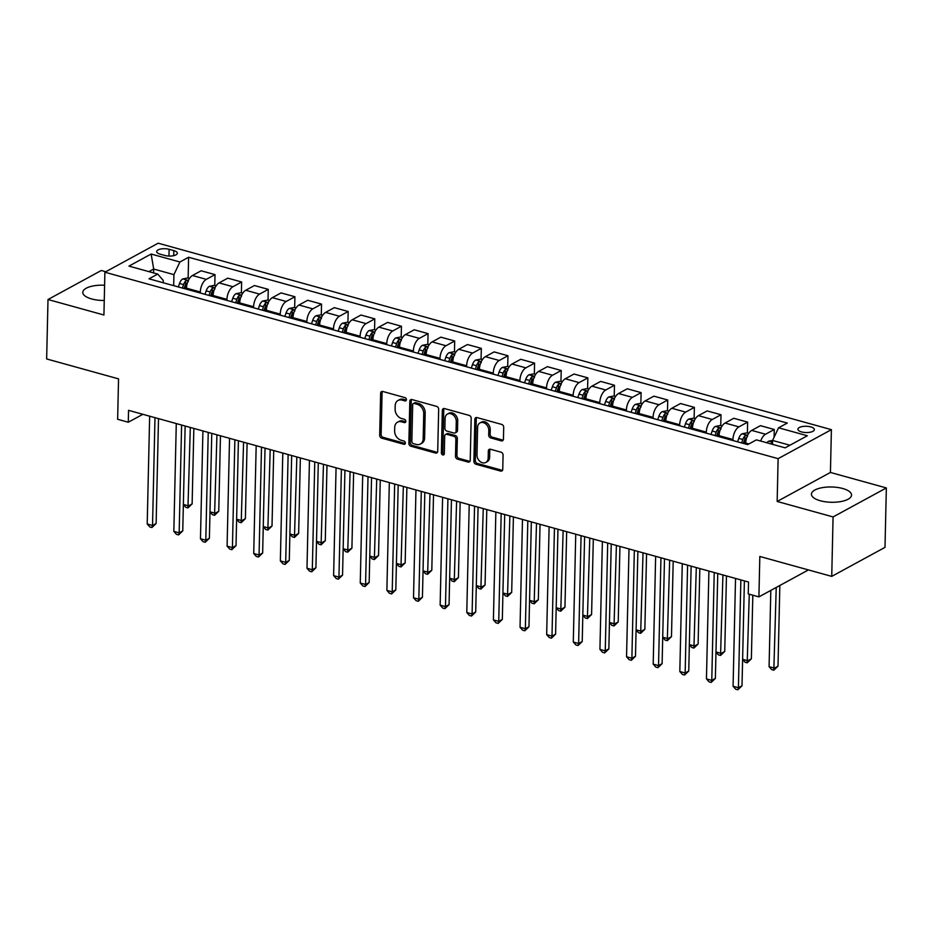 <?xml version="1.0" encoding="UTF-8"?>
<svg xmlns="http://www.w3.org/2000/svg" width="933" height="933" viewBox="0 0 933 933"><rect width="100%" height="100%" fill="white"/><g stroke="black" fill="none" stroke-linecap="round" stroke-linejoin="round"><path stroke-width="1.4" d="M406.426 399.674A1.773 1.365 -118.6 0 0 405.004 397.633L382.787 391.475A2.519 1.948 -118.6 0 0 380.641 393.236L379.684 435.233A2.519 1.948 -118.6 0 0 381.725 438.148L403.942 444.306A1.773 1.365 -118.6 0 0 404.024 441.041L401.143 440.236A8.082 6.228 -118.6 0 1 394.624 430.918L394.706 427.419A8.082 6.228 -118.6 0 1 397.528 422.183A8.082 6.228 -118.6 0 1 401.563 421.809L404.444 422.602A1.773 1.365 -118.6 0 0 404.514 419.337L401.633 418.544A8.082 6.228 -118.6 0 1 395.114 409.214L395.195 405.715A8.082 6.228 -118.6 0 1 398.018 400.479A8.082 6.228 -118.6 0 1 402.053 400.105L404.934 400.898A1.773 1.365 -118.6 0 0 406.426 399.674M842.721 488.507A20.059 7.639 1.3 0 0 822.148 487.679A20.059 7.639 1.3 0 0 811.43 494.163A20.059 7.639 1.3 0 0 820.259 500.741A20.059 7.639 1.3 0 0 840.82 501.569A20.059 7.639 1.3 0 0 851.537 495.073A20.059 7.639 1.3 0 0 842.721 488.507M104.601 285.241A20.059 7.639 1.3 0 0 82.804 292.367A20.059 7.639 1.3 0 0 91.632 298.945A20.059 7.639 1.3 0 0 104.251 300.484M810.754 426.894A8.234 3.137 1.3 0 0 802.322 426.556A8.234 3.137 1.3 0 0 797.913 429.215A8.234 3.137 1.3 0 0 801.54 431.909A8.234 3.137 1.3 0 0 809.972 432.259A8.234 3.137 1.3 0 0 814.369 429.588A8.234 3.137 1.3 0 0 810.754 426.894M501.301 440.854A2.519 1.948 -118.6 0 0 503.447 439.105L503.703 427.314A2.519 1.948 -118.6 0 0 501.674 424.41L476.996 417.576A2.519 1.948 -118.6 0 0 474.85 419.325L473.894 461.334A2.519 1.948 -118.6 0 0 475.935 464.237L500.613 471.072A2.519 1.948 -118.6 0 0 502.759 469.322L503.074 455.082A2.519 1.948 -118.6 0 0 501.044 452.178L490.478 449.251A2.519 1.948 -118.6 0 0 488.332 451.001L488.181 458.068A6.753 5.201 -118.6 0 1 485.813 462.441A6.753 5.201 -118.6 0 1 479.947 461.403A6.753 5.201 -118.6 0 1 476.985 454.966L477.614 427.314A6.753 5.201 -118.6 0 1 479.982 422.929A6.753 5.201 -118.6 0 1 485.848 423.979A6.753 5.201 -118.6 0 1 488.799 430.405L488.694 435.023A2.519 1.948 -118.6 0 0 490.735 437.927L501.301 440.854L502.735 440.073A2.519 1.948 -118.6 0 0 503.167 440.143M105.744 271.748L101.265 270.5L48.003 299.516L46.65 358.948L118.549 378.868L117.64 419.279L128.287 422.229L128.556 410.345L748.523 582.04L748.254 593.936L758.914 596.887L808.421 569.923M833.076 516.94L886.35 487.936L830.428 472.448L777.154 501.453L833.076 516.94L831.735 576.384L759.824 556.465L758.914 596.887M777.154 501.453L778.122 458.663L104.893 272.214L158.167 243.198L831.396 429.658L778.122 458.663M48.003 299.516L103.925 315.004L104.893 272.214M438.673 409.307A2.519 1.948 -118.6 0 0 436.632 406.391L411.954 399.557A2.519 1.948 -118.6 0 0 409.809 401.318L408.864 443.315A2.519 1.948 -118.6 0 0 410.905 446.231L435.571 453.065A2.519 1.948 -118.6 0 0 437.717 451.315L438.673 409.307M444.481 408.561L469.147 415.395A2.519 1.948 -118.6 0 1 471.188 418.311L470.232 460.319A2.519 1.948 -118.6 0 1 468.098 462.068L457.532 459.141A2.519 1.948 -118.6 0 1 455.491 456.237L455.875 439.198A2.519 1.948 -118.6 0 0 453.846 436.282L446.837 434.346A2.519 1.948 -118.6 0 0 444.691 436.096L444.295 453.835A1.773 1.365 -118.6 0 1 441.367 453.018L442.335 410.322A2.519 1.948 -118.6 0 1 444.481 408.561M886.35 487.936L884.997 547.368L831.735 576.384M160.196 254.173L164.884 255.467A7.977 3.032 1.3 0 0 173.06 255.805A7.977 3.032 1.3 0 0 177.317 253.216A7.977 3.032 1.3 0 0 173.806 250.604L169.118 249.309A7.977 3.032 1.3 0 0 160.954 248.983A7.977 3.032 1.3 0 0 156.686 251.56A7.977 3.032 1.3 0 0 160.196 254.173M163.217 282.746L163.275 280.436L157.724 274.069L149.012 278.815L747.683 444.609L756.395 439.875L785.154 447.84L807.325 435.758L778.565 427.792L787.277 423.057L188.606 257.251L179.906 261.998L173.923 274.64L173.678 285.638M157.724 274.069L128.964 266.103L151.134 254.033L179.906 261.998M830.428 472.448L831.396 429.658M128.287 422.229L142.854 414.299M153.595 272.926L153.688 269.031L148.918 271.631M173.923 274.64L153.688 269.031L151.134 254.033M789.913 445.239L772.594 440.446L772.501 444.33M774.087 437.262L774.262 429.495L760.418 425.658L751.706 430.405A10.286 5.26 105.5 0 0 745.735 443.047L745.712 444.061M747.391 432.97L747.636 422.124L738.924 426.871A10.286 5.26 105.5 0 0 732.953 439.513L732.93 440.528M747.636 422.124L733.781 418.287L725.069 423.034A10.286 5.26 105.5 0 0 719.098 435.676L719.075 436.691M720.754 425.588L720.999 414.742L712.287 419.488A10.286 5.26 105.5 0 0 706.316 432.131L706.293 433.157M720.999 414.742L707.156 410.917L698.444 415.651A10.286 5.26 105.5 0 0 692.473 428.305L692.449 429.32M694.129 418.217L694.374 407.371L685.662 412.118A10.286 5.26 105.5 0 0 679.69 424.76L679.667 425.775M694.374 407.371L680.519 403.534L671.818 408.281A10.286 5.26 105.5 0 0 665.835 420.923L665.812 421.938M667.492 410.835L667.736 400L659.025 404.735A10.286 5.26 105.5 0 0 653.053 417.389L653.03 418.404M667.736 400L653.893 396.163L645.181 400.898A10.286 5.26 105.5 0 0 639.21 413.552L639.187 414.567M640.866 403.464L641.111 392.618L632.399 397.365A10.286 5.26 105.5 0 0 626.428 410.007L626.405 411.021M641.111 392.618L627.268 388.781L618.556 393.528A10.286 5.26 105.5 0 0 612.573 406.17L612.549 407.185M614.229 396.082L614.474 385.247L605.774 389.982A10.286 5.26 105.5 0 0 599.791 402.636L599.767 403.651M614.474 385.247L600.63 381.41L591.919 386.157A10.286 5.26 105.5 0 0 585.947 398.799L585.924 399.814M587.603 388.711L587.848 377.865L579.136 382.612A10.286 5.26 105.5 0 0 573.165 395.254L573.142 396.268M587.848 377.865L574.005 374.028L565.293 378.775A10.286 5.26 105.5 0 0 559.31 391.417L559.287 392.443M560.966 381.34L561.223 370.494L552.511 375.241A10.286 5.26 105.5 0 0 546.528 387.883L546.505 388.898M561.223 370.494L547.368 366.657L538.656 371.404A10.286 5.26 105.5 0 0 532.685 384.046L532.661 385.061M534.341 373.958L534.586 363.124L525.874 367.859A10.286 5.26 105.5 0 0 519.903 380.512L519.879 381.527M534.586 363.124L520.742 359.287L512.03 364.022A10.286 5.26 105.5 0 0 506.048 376.675L506.024 377.69M507.704 366.587L507.96 355.741L499.248 360.488A10.286 5.26 105.5 0 0 493.265 373.13L493.242 374.145M507.96 355.741L494.105 351.904L485.393 356.651A10.286 5.26 105.5 0 0 479.422 369.293L479.399 370.308M481.078 359.205L481.323 348.371L472.611 353.106A10.286 5.26 105.5 0 0 466.64 365.759L466.617 366.774M481.323 348.371L467.48 344.534L458.768 349.28A10.286 5.26 105.5 0 0 452.797 361.922L452.773 362.937M454.453 351.834L454.698 340.988L445.986 345.735A10.286 5.26 105.5 0 0 440.003 358.377L439.979 359.392M454.698 340.988L440.843 337.151L432.131 341.898A10.286 5.26 105.5 0 0 426.159 354.54L426.136 355.566M427.815 344.464L428.06 333.617L419.349 338.364A10.286 5.26 105.5 0 0 413.377 351.006L413.354 352.021M428.06 333.617L414.217 329.781L405.505 334.527A10.286 5.26 105.5 0 0 399.534 347.169L399.511 348.184M401.19 337.081L401.435 326.235L392.723 330.982A10.286 5.26 105.5 0 0 386.752 343.624L386.729 344.65M401.435 326.235L387.58 322.41L378.868 327.145A10.286 5.26 105.5 0 0 372.897 339.799L372.873 340.813M374.553 329.711L374.798 318.864L366.086 323.611A10.286 5.26 105.5 0 0 360.115 336.253L360.091 337.268M374.798 318.864L360.954 315.027L352.242 319.774A10.286 5.26 105.5 0 0 346.271 332.416L346.248 333.431M347.927 322.328L348.172 311.494L339.46 316.229A10.286 5.26 105.5 0 0 333.489 328.882L333.466 329.897M348.172 311.494L334.317 307.657L325.617 312.392A10.286 5.26 105.5 0 0 319.634 325.046L319.611 326.06M321.29 314.957L321.535 304.111L312.823 308.858A10.286 5.26 105.5 0 0 306.852 321.5L306.829 322.515M321.535 304.111L307.692 300.274L298.98 305.021A10.286 5.26 105.5 0 0 293.009 317.663L292.985 318.678M294.665 307.575L294.91 296.741L286.198 301.476A10.286 5.26 105.5 0 0 280.227 314.129L280.203 315.144M294.91 296.741L281.055 292.904L272.354 297.65A10.286 5.26 105.5 0 0 266.372 310.292L266.348 311.307M268.028 300.204L268.272 289.358L259.572 294.105A10.286 5.26 105.5 0 0 253.589 306.747L253.566 307.762M268.272 289.358L254.429 285.533L245.717 290.268A10.286 5.26 105.5 0 0 239.746 302.922L239.723 303.936M241.402 292.834L241.647 281.988L232.935 286.734A10.286 5.26 105.5 0 0 226.964 299.376L226.941 300.391M241.647 281.988L227.804 278.151L219.092 282.897A10.286 5.26 105.5 0 0 213.109 295.539L213.086 296.554M214.765 285.451L215.01 274.617L206.31 279.352A10.286 5.26 105.5 0 0 200.327 292.006L200.303 293.02M215.01 274.617L201.166 270.78L192.455 275.515A10.286 5.26 105.5 0 0 186.483 288.169L186.46 289.183M188.139 278.081L188.606 257.251M774.262 429.495L765.55 434.242A10.286 5.26 105.5 0 0 760.675 441.052M772.547 442.242L768.722 441.181L772.594 440.423L778.565 427.792M404.934 400.898L406.356 400.117L403.499 399.324A8.082 6.228 -118.6 0 0 399.464 399.697L398.018 400.479M397.528 422.183L398.974 421.389A8.082 6.228 -118.6 0 1 402.998 421.016L405.867 421.821L404.444 422.602M382.355 391.405A2.519 1.948 -118.6 0 0 382.087 392.455L381.131 434.451A2.519 1.948 -118.6 0 0 383.171 437.367L405.377 443.513L403.942 444.306M411.535 399.487A2.519 1.948 -118.6 0 0 411.255 400.525L410.298 442.534A2.519 1.948 -118.6 0 0 412.339 445.449L437.017 452.283A2.519 1.948 -118.6 0 0 437.449 452.353M414.182 403.464A1.773 1.365 -118.6 0 0 412.689 404.689L411.85 441.566A1.773 1.365 -118.6 0 0 413.272 443.595L416.305 444.435A8.082 6.228 -118.6 0 0 420.34 444.073A8.082 6.228 -118.6 0 0 423.162 438.825L423.734 413.622A8.082 6.228 -118.6 0 0 417.214 404.304L414.182 403.464L415.628 402.683A1.773 1.365 -118.6 0 0 414.742 402.764L413.307 403.546M420.34 444.073L421.774 443.28A8.082 6.228 -118.6 0 0 424.608 438.044L423.162 438.825M415.628 402.683L418.66 403.522A8.082 6.228 -118.6 0 1 425.18 412.841L424.608 438.044M445.577 434.463L447.012 433.682A2.519 1.948 -118.6 0 1 448.272 433.565L455.281 435.501A2.519 1.948 -118.6 0 1 457.322 438.417L456.937 455.444A2.519 1.948 -118.6 0 0 458.978 458.36L469.532 461.287A2.519 1.948 -118.6 0 0 469.964 461.357M444.05 408.491A2.519 1.948 -118.6 0 0 443.77 409.54L442.802 452.237A1.773 1.365 -118.6 0 0 444.225 454.278M456.284 421.518A6.753 5.201 -118.6 0 0 453.321 415.092A6.753 5.201 -118.6 0 0 447.455 414.042A6.753 5.201 -118.6 0 0 445.099 418.427L444.878 428.165A2.519 1.948 -118.6 0 0 446.907 431.081L453.916 433.017A2.519 1.948 -118.6 0 0 456.062 431.268L456.284 421.518L457.718 420.736A6.753 5.201 -118.6 0 0 454.768 414.299A6.753 5.201 -118.6 0 0 448.901 413.261L447.455 414.042M455.176 432.9L456.622 432.119A2.519 1.948 -118.6 0 0 457.497 430.475L456.062 431.268M457.718 420.736L457.497 430.475M479.982 422.929L481.416 422.148A6.753 5.201 -118.6 0 1 487.283 423.197A6.753 5.201 -118.6 0 1 490.245 429.623L490.14 434.23A2.519 1.948 -118.6 0 0 492.181 437.145L502.735 440.073M485.813 462.441L487.248 461.66A6.753 5.201 -118.6 0 0 489.615 457.275L488.181 458.068M490.047 449.181A2.519 1.948 -118.6 0 0 489.778 450.219L489.615 457.275M476.565 417.506A2.519 1.948 -118.6 0 0 476.285 418.544L475.34 460.54A2.519 1.948 -118.6 0 0 477.369 463.456L502.047 470.29A2.519 1.948 -118.6 0 0 502.479 470.36M189.492 278.454L187.731 277.964L182.716 278.944A6.811 3.487 105.5 0 0 179.533 283.48L178.343 286.932M183.358 504.45L188.524 505.873L192.128 503.913L193.842 428.422M188.244 281.649C188.501 280.425 187.65 280.192 185.679 280.95A6.811 3.487 105.5 0 0 183.591 284.612L182.39 288.052M184.058 288.519L185.107 285.451A3.475 1.773 -74.5 0 1 185.609 284.367L185.679 280.95M184.956 288.764L186.145 285.311A6.811 3.487 -74.5 0 1 187.498 282.582M192.128 503.913L187.941 507.937L190.309 427.442M187.941 507.937L185.807 507.342L183.358 504.578M154.983 417.657L152.534 525.477L147.204 523.996L149.653 416.188M158.505 418.637L156.126 523.518L152.534 525.477L151.939 527.542L149.816 526.947L147.204 523.996M156.126 523.518L151.939 527.542M216.118 285.825L214.357 285.346L209.354 286.326A6.811 3.487 105.5 0 0 206.17 290.863L204.98 294.315M209.995 511.82L215.161 513.255L218.754 511.296L220.468 435.793M214.87 289.032C215.138 287.796 214.287 287.562 212.316 288.32A6.811 3.487 105.5 0 0 210.217 291.982L209.027 295.434M210.683 295.889L211.744 292.822A3.475 1.773 -74.5 0 1 212.234 291.737L212.316 288.32M211.581 296.134L212.771 292.694A6.811 3.487 -74.5 0 1 214.124 289.953M218.754 511.296L214.567 515.308L216.934 434.813M214.567 515.308L212.432 514.724L209.995 511.96M242.743 293.207L240.994 292.717L235.979 293.697A6.811 3.487 105.5 0 0 232.795 298.233L231.606 301.686M236.62 519.203L241.787 520.626L245.391 518.666L247.105 443.175M241.495 296.402C241.764 295.178 240.912 294.945 238.941 295.703A6.811 3.487 105.5 0 0 236.842 299.353L235.652 302.805M237.32 303.272L238.37 300.204A3.475 1.773 -74.5 0 1 238.871 299.12L238.941 295.703M238.218 303.517L239.408 300.064A6.811 3.487 -74.5 0 1 240.761 297.335M245.391 518.666L241.204 522.69L243.571 442.195M241.204 522.69L239.07 522.095L236.62 519.331M269.38 300.578L267.619 300.088L262.616 301.067A6.811 3.487 105.5 0 0 259.432 305.616L258.243 309.056M263.258 526.574L268.412 528.008L272.016 526.049L273.731 450.546M268.133 303.785C268.401 302.549 267.549 302.315 265.578 303.073A6.811 3.487 105.5 0 0 263.479 306.735L262.29 310.188M263.946 310.642L265.007 307.575A3.475 1.773 -74.5 0 1 265.497 306.49L265.578 303.073M264.844 310.887L266.033 307.447A6.811 3.487 -74.5 0 1 267.386 304.706M272.016 526.049L267.829 530.061L270.197 449.566M267.829 530.061L265.695 529.477L263.246 526.713M181.608 425.04L179.159 532.848L173.841 531.378L176.279 423.559M185.142 426.008L182.763 530.889L179.159 532.848L178.576 534.912L176.442 534.317L173.841 531.378M182.763 530.889L178.576 534.912M208.234 432.411L205.796 540.23L200.467 538.749L202.916 430.929M211.768 433.39L209.389 538.271L205.796 540.23L205.202 542.283L203.079 541.7L200.467 538.749M209.389 538.271L205.202 542.283M234.871 439.781L232.422 547.601L227.092 546.132L229.541 438.312M238.405 440.761L236.026 545.642L232.422 547.601L231.839 549.665L229.705 549.071L227.092 546.132M236.026 545.642L231.839 549.665M296.006 307.96L294.257 307.47L289.242 308.45A6.811 3.487 105.5 0 0 286.058 312.987L284.868 316.439M289.883 533.944L295.05 535.379L298.653 533.419L300.356 457.928M294.758 311.156C295.026 309.931 294.175 309.686 292.204 310.444A6.811 3.487 105.5 0 0 290.105 314.106L288.915 317.558M290.583 318.013L291.632 314.957A3.475 1.773 -74.5 0 1 292.122 313.873L292.204 310.444M291.481 318.27L292.67 314.818A6.811 3.487 -74.5 0 1 294.012 312.089M298.653 533.419L294.466 537.443L296.834 456.948M294.466 537.443L292.332 536.848L289.883 534.084M261.497 447.164L259.059 554.983L253.729 553.502L256.178 445.682M265.03 448.143L262.651 553.024L259.059 554.983L258.464 557.036L256.33 556.453L253.729 553.502M262.651 553.024L258.464 557.036M322.643 315.331L320.882 314.841L315.879 315.821A6.811 3.487 105.5 0 0 312.695 320.369L311.505 323.809M316.52 541.327L321.675 542.749L325.279 540.79L326.993 465.299M321.395 318.538C321.663 317.302 320.812 317.068 318.841 317.826A6.811 3.487 105.5 0 0 316.742 321.488L315.552 324.929M317.208 325.395L318.27 322.328A3.475 1.773 -74.5 0 1 318.759 321.244L318.841 317.826M318.106 325.64L319.296 322.188A6.811 3.487 -74.5 0 1 320.649 319.459M325.279 540.79L321.092 544.814L323.459 464.319M321.092 544.814L318.958 544.219L316.509 541.455M349.269 322.701L347.519 322.223L342.504 323.203A6.811 3.487 105.5 0 0 339.32 327.74L338.131 331.192M343.146 548.697L348.312 550.132L351.916 548.172L353.619 472.669M348.021 325.909C348.289 324.684 347.438 324.439 345.467 325.197A6.811 3.487 105.5 0 0 343.367 328.859L342.178 332.311M343.834 332.766L344.895 329.699A3.475 1.773 -74.5 0 1 345.385 328.626L345.467 325.197M344.732 333.011L345.933 329.571A6.811 3.487 -74.5 0 1 347.274 326.842M351.916 548.172L347.717 552.184L350.097 471.701M347.717 552.184L345.595 551.601L343.146 548.837M375.906 330.084L374.145 329.594L369.141 330.574A6.811 3.487 105.5 0 0 365.958 335.11L364.768 338.562M369.783 556.08L374.938 557.502L378.541 555.543L380.256 480.052M374.658 333.279C374.926 332.055 374.075 331.821 372.104 332.58A6.811 3.487 105.5 0 0 370.004 336.23L368.815 339.682M370.471 340.148L371.532 337.081A3.475 1.773 -74.5 0 1 372.022 335.997L372.104 332.58M371.369 340.393L372.559 336.941A6.811 3.487 -74.5 0 1 373.911 334.212M378.541 555.543L374.355 559.567L376.722 479.072M374.355 559.567L372.22 558.972L369.771 556.208M402.531 337.454L400.782 336.965L395.767 337.944A6.811 3.487 105.5 0 0 392.583 342.493L391.394 345.933M396.408 563.45L401.575 564.885L405.167 562.926L406.881 487.423M401.283 340.662C401.552 339.425 400.7 339.192 398.729 339.95A6.811 3.487 105.5 0 0 396.63 343.612L395.44 347.064M397.096 347.519L398.158 344.452A3.475 1.773 -74.5 0 1 398.648 343.367L398.729 339.95M397.994 347.764L399.184 344.324A6.811 3.487 -74.5 0 1 400.537 341.583M405.167 562.926L400.98 566.937L403.348 486.443M400.98 566.937L398.858 566.354L396.408 563.59M429.168 344.837L427.407 344.347L422.404 345.327A6.811 3.487 105.5 0 0 419.22 349.863L418.031 353.315M423.034 570.821L428.2 572.256L431.804 570.296L433.518 494.805M427.92 348.032C428.189 346.808 427.337 346.575 425.355 347.321A6.811 3.487 105.5 0 0 423.267 350.983L422.078 354.435M423.734 354.89L424.795 351.834A3.475 1.773 -74.5 0 1 425.285 350.75L425.355 347.321M424.632 355.146L425.821 351.694A6.811 3.487 -74.5 0 1 427.174 348.965M431.804 570.296L427.617 574.32L429.985 493.825M427.617 574.32L425.483 573.725L423.034 570.961M288.134 454.534L285.685 562.354L280.355 560.885L282.804 453.065M291.667 455.514L289.288 560.395L285.685 562.354L285.101 564.418L282.967 563.824L280.355 560.885M289.288 560.395L285.101 564.418M314.759 461.917L312.322 569.725L306.992 568.255L309.441 460.435M318.293 462.885L315.914 567.765L312.322 569.725L311.727 571.789L309.593 571.206L306.992 568.255M315.914 567.765L311.727 571.789M341.396 469.287L338.947 577.107L333.617 575.626L336.067 467.818M344.93 470.267L342.551 575.148L338.947 577.107L338.364 579.171L336.23 578.577L333.617 575.626M342.551 575.148L338.364 579.171M368.022 476.658L365.573 584.478L360.255 583.008L362.704 475.189M371.556 477.638L369.176 582.519L365.573 584.478L364.99 586.542L362.855 585.947L360.255 583.008M369.176 582.519L364.99 586.542M394.659 484.04L392.21 591.86L386.88 590.379L389.329 482.559M398.193 485.02L395.814 589.901L392.21 591.86L391.615 593.913L389.493 593.33L386.88 590.379M395.814 589.901L391.615 593.913M455.794 352.207L454.044 351.718L449.03 352.697A6.811 3.487 105.5 0 0 445.846 357.246L444.656 360.686M449.671 578.203L454.837 579.626L458.43 577.667L460.144 502.176M454.546 355.415C454.814 354.178 453.963 353.945 451.992 354.703A6.811 3.487 105.5 0 0 449.893 358.365L448.703 361.806M450.359 362.272L451.42 359.205A3.475 1.773 -74.5 0 1 451.91 358.12L451.992 354.703M451.257 362.517L452.447 359.065A6.811 3.487 -74.5 0 1 453.8 356.336M458.43 577.667L454.243 581.691L456.61 501.196M454.243 581.691L452.12 581.107L449.671 578.332M421.284 491.411L418.835 599.231L413.517 597.761L415.955 489.942M424.818 492.391L422.439 597.272L418.835 599.231L418.252 601.295L416.118 600.7L413.517 597.761M422.439 597.272L418.252 601.295M482.431 359.578L480.67 359.1L475.655 360.08A6.811 3.487 105.5 0 0 472.483 364.616L471.282 368.069M476.296 585.574L481.463 587.009L485.067 585.049L486.781 509.546M481.183 362.785C481.451 361.561 480.588 361.316 478.617 362.074A6.811 3.487 105.5 0 0 476.53 365.736L475.34 369.188M476.996 369.643L478.058 366.576A3.475 1.773 -74.5 0 1 478.547 365.503L478.617 362.074M477.894 369.9L479.084 366.447A6.811 3.487 -74.5 0 1 480.437 363.718M485.067 585.049L480.88 589.073L483.247 508.578M480.88 589.073L478.746 588.478L476.296 585.714M447.922 498.793L445.473 606.613L440.143 605.132L442.592 497.312M451.455 499.773L449.065 604.642L445.473 606.613L444.878 608.666L442.755 608.083L440.143 605.132M449.065 604.642L444.878 608.666M509.056 366.961L507.307 366.471L502.292 367.45A6.811 3.487 105.5 0 0 499.108 371.987L497.919 375.439M502.934 592.956L508.1 594.379L511.692 592.42L513.407 516.929M507.809 370.156C508.077 368.932 507.225 368.698 505.254 369.456A6.811 3.487 105.5 0 0 503.155 373.118L501.966 376.559M503.622 377.025L504.683 373.958A3.475 1.773 -74.5 0 1 505.173 372.873L505.254 369.456M504.52 377.27L505.709 373.818A6.811 3.487 -74.5 0 1 507.062 371.089M511.692 592.42L507.505 596.444L509.873 515.949M507.505 596.444L505.383 595.849L502.934 593.085M474.547 506.164L472.098 613.984L466.78 612.503L469.217 504.695M478.081 507.144L475.702 612.025L472.098 613.984L471.515 616.048L469.381 615.453L466.78 612.503M475.702 612.025L471.515 616.048M535.694 374.331L533.933 373.853L528.918 374.821A6.811 3.487 105.5 0 0 525.745 379.369L524.544 382.822M529.559 600.327L534.726 601.762L538.329 599.802L540.044 524.299M534.446 377.538C534.702 376.302 533.851 376.069 531.88 376.827A6.811 3.487 105.5 0 0 529.792 380.489L528.591 383.941M530.259 384.396L531.309 381.329A3.475 1.773 -74.5 0 1 531.81 380.244L531.88 376.827M531.157 384.641L532.346 381.2A6.811 3.487 -74.5 0 1 533.699 378.46M538.329 599.802L534.143 603.814L536.51 523.32M534.143 603.814L532.008 603.231L529.559 600.467M501.184 513.535L498.735 621.355L493.405 619.885L495.855 512.065M504.706 514.515L502.327 619.395L498.735 621.355L498.14 623.419L496.018 622.824L493.405 619.885M502.327 619.395L498.14 623.419M562.319 381.714L560.558 381.224L555.555 382.203A6.811 3.487 105.5 0 0 552.371 386.74L551.181 390.192M556.196 607.71L561.363 609.132L564.955 607.173L566.669 531.682M561.071 384.909C561.339 383.685 560.488 383.451 558.517 384.209A6.811 3.487 105.5 0 0 556.418 387.86L555.228 391.312M556.884 391.767L557.946 388.711A3.475 1.773 -74.5 0 1 558.435 387.627L558.517 384.209M557.782 392.023L558.972 388.571A6.811 3.487 -74.5 0 1 560.325 385.842M564.955 607.173L560.768 611.197L563.135 530.702M560.768 611.197L558.634 610.602L556.196 607.838M527.81 520.917L525.361 628.737L520.043 627.256L522.48 519.436M531.344 521.897L528.964 626.778L525.361 628.737L524.778 630.79L522.643 630.207L520.043 627.256M528.964 626.778L524.778 630.79M588.956 389.084L587.195 388.594L582.18 389.574A6.811 3.487 105.5 0 0 578.996 394.123L577.807 397.563M582.822 615.08L587.988 616.515L591.592 614.555L593.306 539.052M587.697 392.292C587.965 391.055 587.114 390.822 585.143 391.58A6.811 3.487 105.5 0 0 583.055 395.242L581.854 398.694M583.522 399.149L584.571 396.082A3.475 1.773 -74.5 0 1 585.073 394.997L585.143 391.58M584.42 399.394L585.609 395.954A6.811 3.487 -74.5 0 1 586.962 393.213M591.592 614.555L587.405 618.567L589.773 538.073M587.405 618.567L585.271 617.984L582.822 615.209M554.447 528.288L551.998 636.108L546.668 634.638L549.117 526.818M557.969 529.268L555.59 634.148L551.998 636.108L551.403 638.172L549.28 637.577L546.668 634.638M555.59 634.148L551.403 638.172M615.582 396.455L613.821 395.977L608.817 396.957A6.811 3.487 105.5 0 0 605.634 401.493L604.444 404.945M609.459 622.451L614.625 623.885L618.217 621.926L619.932 546.435M614.334 399.662C614.602 398.438 613.751 398.193 611.78 398.951A6.811 3.487 105.5 0 0 609.681 402.613L608.491 406.065M610.147 406.52L611.208 403.464A3.475 1.773 -74.5 0 1 611.698 402.38L611.78 398.951M611.045 406.776L612.235 403.324A6.811 3.487 -74.5 0 1 613.587 400.595M618.217 621.926L614.031 625.95L616.398 545.455M614.031 625.95L611.896 625.355L609.447 622.591M642.207 403.837L640.458 403.348L635.443 404.327A6.811 3.487 105.5 0 0 632.259 408.876L631.07 412.316M636.084 629.833L641.251 631.256L644.855 629.297L646.569 553.805M640.959 407.045C641.228 405.808 640.376 405.575 638.405 406.333A6.811 3.487 105.5 0 0 636.306 409.995L635.116 413.436M636.784 413.902L637.834 410.835A3.475 1.773 -74.5 0 1 638.335 409.75L638.405 406.333M637.682 414.147L638.872 410.695A6.811 3.487 -74.5 0 1 640.225 407.966M644.855 629.297L640.668 633.32L643.035 552.826M640.668 633.32L638.534 632.726L636.084 629.962M668.844 411.208L667.083 410.73L662.08 411.71A6.811 3.487 105.5 0 0 658.896 416.246L657.707 419.698M662.722 637.204L667.876 638.639L671.48 636.679L673.194 561.176M667.596 414.415C667.865 413.191 667.013 412.946 665.042 413.704A6.811 3.487 105.5 0 0 662.943 417.366L661.754 420.818M663.41 421.273L664.471 418.206A3.475 1.773 -74.5 0 1 664.961 417.133L665.042 413.704M664.308 421.518L665.497 418.077A6.811 3.487 -74.5 0 1 666.85 415.337M671.48 636.679L667.293 640.691L669.661 560.197M667.293 640.691L665.159 640.108L662.71 637.344M695.47 418.59L693.72 418.101L688.706 419.08A6.811 3.487 105.5 0 0 685.522 423.617L684.332 427.069M689.347 644.586L694.514 646.009L698.117 644.05L699.82 568.559M694.222 421.786C694.49 420.561 693.639 420.328 691.668 421.086A6.811 3.487 105.5 0 0 689.569 424.737L688.379 428.189M690.047 428.655L691.096 425.588A3.475 1.773 -74.5 0 1 691.586 424.503L691.668 421.086M690.933 428.9L692.134 425.448A6.811 3.487 -74.5 0 1 693.476 422.719M698.117 644.05L693.919 648.073L696.298 567.579M693.919 648.073L691.796 647.479L689.347 644.715M722.107 425.961L720.346 425.471L715.343 426.451A6.811 3.487 105.5 0 0 712.159 430.999L710.969 434.44M715.984 651.957L721.139 653.392L724.743 651.432L726.457 575.929M720.859 429.168C721.127 427.932 720.276 427.699 718.305 428.457A6.811 3.487 105.5 0 0 716.206 432.119L715.016 435.571M716.672 436.026L717.734 432.959A3.475 1.773 -74.5 0 1 718.223 431.874L718.305 428.457M717.57 436.271L718.76 432.83A6.811 3.487 -74.5 0 1 720.113 430.09M724.743 651.432L720.556 655.444L722.923 574.95M720.556 655.444L718.422 654.861L715.973 652.097M581.072 535.67L578.623 643.49L573.294 642.009L575.743 534.189M584.606 536.65L582.227 641.531L578.623 643.49L578.04 645.543L575.906 644.96L573.294 642.009M582.227 641.531L578.04 645.543M607.698 543.041L605.26 650.861L599.931 649.391L602.38 541.572M611.232 544.021L608.852 648.901L605.26 650.861L604.666 652.925L602.543 652.33L599.931 649.391M608.852 648.901L604.666 652.925M634.335 550.423L631.886 658.231L626.556 656.762L629.005 548.942M637.869 551.391L635.49 656.272L631.886 658.231L631.303 660.296L629.169 659.701L626.556 656.762M635.49 656.272L631.303 660.296M660.961 557.794L658.523 665.614L653.193 664.133L655.642 556.313M664.494 558.774L662.115 663.655L658.523 665.614L657.928 667.666L655.794 667.083L653.193 664.133M662.115 663.655L657.928 667.666M687.598 565.165L685.149 672.985L679.819 671.515L682.268 563.695M691.131 566.144L688.752 671.025L685.149 672.985L684.565 675.049L682.431 674.454L679.819 671.515M688.752 671.025L684.565 675.049M748.732 433.344L746.983 432.854L741.968 433.833A6.811 3.487 105.5 0 0 738.784 438.37L737.595 441.822M742.61 659.328L747.776 660.762L751.368 658.803L752.814 595.196M747.485 436.539C747.753 435.314 746.901 435.081 744.931 435.828A6.811 3.487 105.5 0 0 742.831 439.49L741.642 442.942M743.298 443.397L744.359 440.341A3.475 1.773 -74.5 0 1 744.849 439.256L744.931 435.828M744.196 443.653L745.397 440.201A6.811 3.487 -74.5 0 1 746.738 437.472M751.368 658.803L747.181 662.827L749.281 594.216M747.181 662.827L745.059 662.232L742.61 659.468M714.223 572.547L711.774 680.367L706.456 678.886L708.905 571.066M717.757 573.527L715.378 678.408L711.774 680.367L711.191 682.42L709.057 681.836L706.456 678.886M715.378 678.408L711.191 682.42M768.722 441.181L768.605 441.204A6.811 3.487 105.5 0 0 766.926 442.79M770.81 590.402L769.084 666.663L774.402 668.133L778.005 666.174L779.836 585.481M772.536 442.755L771.568 443.21A6.811 3.487 105.5 0 0 770.973 443.91M778.005 666.174L773.819 670.197L776.233 587.44M773.819 670.197L771.684 669.614L769.084 666.663M740.86 579.918L738.411 687.738L733.081 686.268L735.531 578.448M744.394 580.897L742.015 685.778L738.411 687.738L737.828 689.802L735.694 689.207L733.081 686.268M742.015 685.778L737.828 689.802M748.919 443.933L745.735 443.047M732.953 439.513L719.098 435.676M706.316 432.131L692.473 428.305M679.69 424.76L665.835 420.923M653.053 417.389L639.21 413.552M626.428 410.007L612.573 406.17M599.791 402.636L585.947 398.799M573.165 395.254L559.31 391.417M546.528 387.883L532.685 384.046M519.903 380.512L506.048 376.675M493.265 373.13L479.422 369.293M466.64 365.759L452.797 361.922M440.003 358.377L426.159 354.54M413.377 351.006L399.534 347.169M386.752 343.624L372.897 339.799M360.115 336.253L346.271 332.416M333.489 328.882L319.634 325.046M306.852 321.5L293.009 317.663M280.227 314.129L266.372 310.292M253.589 306.747L239.746 302.922M226.964 299.376L213.109 295.539M200.327 292.006L186.483 288.169M206.31 279.352L192.455 275.515M232.935 286.734L219.092 282.897M259.572 294.105L245.717 290.268M286.198 301.476L272.354 297.65M312.823 308.858L298.98 305.021M339.46 316.229L325.617 312.392M366.086 323.611L352.242 319.774M392.723 330.982L378.868 327.145M419.349 338.364L405.505 334.527M445.986 345.735L432.131 341.898M472.611 353.106L458.768 349.28M499.248 360.488L485.393 356.651M525.874 367.859L512.03 364.022M552.511 375.241L538.656 371.404M579.136 382.612L565.293 378.775M605.774 389.982L591.919 386.157M632.399 397.365L618.556 393.528M659.025 404.735L645.181 400.898M685.662 412.118L671.818 408.281M712.287 419.488L698.444 415.651M738.924 426.871L725.069 423.034M765.55 434.242L751.706 430.405M168.966 256.062L169.118 249.309M173.701 255.665L173.806 250.604M403.499 399.324L402.053 400.105M402.998 421.016L401.563 421.809M383.171 437.367L381.725 438.148M381.131 434.451L379.684 435.233M382.087 392.455L380.641 393.236M437.017 452.283L435.571 453.065M412.339 445.449L410.905 446.231M410.298 442.534L408.864 443.315M411.255 400.525L409.809 401.318M425.18 412.841L423.734 413.622M418.66 403.522L417.214 404.304M469.532 461.287L468.098 462.068M458.978 458.36L457.532 459.141M456.937 455.444L455.491 456.237M457.322 438.417L455.875 439.198M455.281 435.501L453.846 436.282M448.272 433.565L446.837 434.346M442.802 452.237L441.367 453.018M443.77 409.54L442.335 410.322M492.181 437.145L490.735 437.927M490.14 434.23L488.694 435.023M490.245 429.623L488.799 430.405M489.778 450.219L488.332 451.001M502.047 470.29L500.613 471.072M477.369 463.456L475.935 464.237M475.34 460.54L473.894 461.334M476.285 418.544L474.85 419.325M188.361 280.448L182.845 278.92M183.591 284.612L179.533 283.48M186.752 285.486L186.145 285.311M214.987 287.819L209.482 286.291M210.217 291.982L206.17 290.863M213.389 292.857L212.771 292.694M241.624 295.201L236.107 293.673M236.842 299.353L232.795 298.233M240.014 300.239L239.408 300.064M268.249 302.572L262.744 301.044M263.479 306.735L259.432 305.616M266.651 307.61L266.033 307.447M294.886 309.943L289.37 308.426M290.105 314.106L286.058 312.987M293.277 314.981L292.67 314.818M321.512 317.325L315.995 315.797M316.742 321.488L312.695 320.369M319.902 322.363L319.296 322.188M348.137 324.696L342.633 323.168M343.367 328.859L339.32 327.74M346.54 329.734L345.933 329.571M374.774 332.078L369.258 330.55M370.004 336.23L365.958 335.11M373.165 337.116L372.559 336.941M401.4 339.449L395.895 337.921M396.63 343.612L392.583 342.493M399.802 344.487L399.184 344.324M428.037 346.831L422.521 345.303M423.267 350.983L419.22 349.863M426.428 351.869L425.821 351.694M454.663 354.202L449.158 352.674M449.893 358.365L445.846 357.246M453.065 359.24L452.447 359.065M481.3 361.572L475.783 360.045M476.53 365.736L472.483 364.616M479.69 366.611L479.084 366.447M507.925 368.955L502.421 367.427M503.155 373.118L499.108 371.987M506.327 373.993L505.709 373.818M534.562 376.326L529.046 374.798M529.792 380.489L525.745 379.369M532.953 381.364L532.346 381.2M561.188 383.708L555.683 382.18M556.418 387.86L552.371 386.74M559.59 388.746L558.972 388.571M587.825 391.079L582.309 389.551M583.055 395.242L578.996 394.123M586.216 396.117L585.609 395.954M614.45 398.449L608.946 396.933M609.681 402.613L605.634 401.493M612.853 403.488L612.235 403.324M641.088 405.832L635.571 404.304M636.306 409.995L632.259 408.876M639.478 410.87L638.872 410.695M667.713 413.202L662.197 411.675M662.943 417.366L658.896 416.246M666.115 418.241L665.497 418.077M694.35 420.585L688.834 419.057M689.569 424.737L685.522 423.617M692.741 425.623L692.134 425.448M720.976 427.955L715.459 426.428M716.206 432.119L712.159 430.999M719.366 432.994L718.76 432.83M747.601 435.326L742.097 433.81M742.831 439.49L738.784 438.37M746.003 440.376L745.397 440.201M771.544 444.061L771.568 443.21"/></g></svg>
